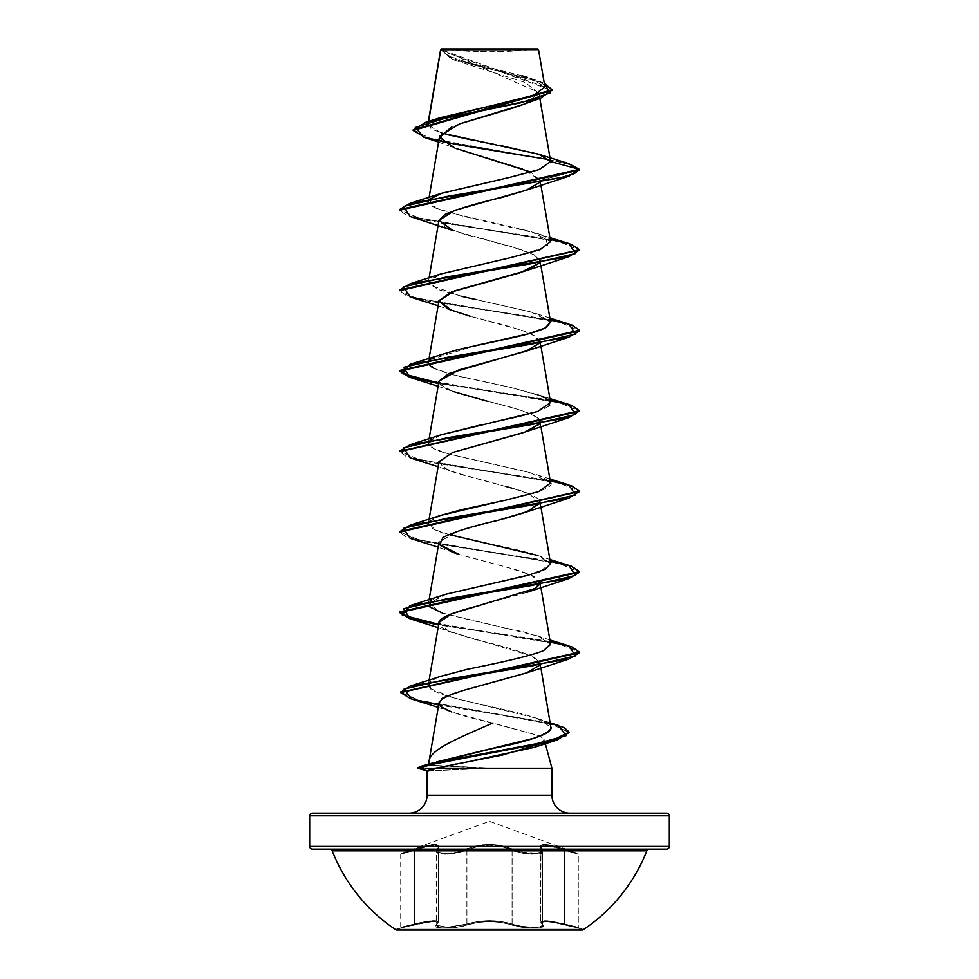 <?xml version="1.0" encoding="UTF-8"?>
<svg xmlns="http://www.w3.org/2000/svg" width="979" height="979" viewBox="0 0 979 979"><rect width="100%" height="100%" fill="white"/><g stroke="black" fill="none" stroke-linecap="round" stroke-linejoin="round"><path stroke-width="0.73" stroke-dasharray="4.89 3.67" d="M540.885 846.639L542.011 850.176L542.011 924.017L542.758 925.216C543.712 928.41 521.795 927.725 512.09 924.017L512.09 850.188L501.982 846.664L489.524 845.232L477.054 846.651L466.91 850.188L466.91 924.017L456.655 926.403L445.102 927.284L437.454 926.391L436.242 925.216L436.989 924.017L436.989 850.176L436.242 851.669L437.442 853.137L445.127 854.263L456.728 853.137L445.09 854.263L437.405 853.137L436.218 851.669L436.952 850.188L436.952 924.017L436.218 925.216L437.442 926.403L445.102 927.284L456.655 926.391L466.885 924.017L466.885 850.176L456.703 853.137L466.91 850.188L466.91 924.017L477.116 921.594L489.488 920.639L477.116 921.582L466.885 924.017L466.885 850.176L477.006 846.639L489.476 845.207L501.97 846.639L512.115 850.176L512.115 924.017L501.897 921.582L489.512 920.627L501.872 921.594L512.09 924.017A0.893 0.636 109.2 0 1 511.368 924.886C523.312 929.169 549.403 929.181 542.709 924.886C549.427 929.169 523.337 929.181 511.393 924.886C496.806 920.468 482.219 920.468 467.607 924.886C455.688 929.169 429.573 929.181 436.255 924.886C439.779 920.493 432.485 920.493 414.386 924.886L396.275 929.157L582.725 929.157L582.725 930.05L396.275 930.05L396.275 929.157L582.725 929.157L582.725 930.05L396.275 930.05L396.275 929.157L420.113 923.54L433.562 921.496L437.393 922.451L435.52 926.256L440.269 927.957L456.985 927.26L477.507 922.463L489.488 921.508L501.493 922.463L522.492 927.321L539.184 927.908L543.492 926.22L541.607 922.451L545.438 921.496L553.612 922.451L582.725 929.157L396.275 929.157L582.725 929.157L564.614 924.886L564.638 924.017L578.283 927.284L578.283 854.263L564.638 850.188L564.638 924.017L564.614 850.176L547.53 845.415L540.702 847.447L542.011 850.176L542.011 924.017L542.758 925.216L542.758 851.669L542.011 850.176L542.758 851.669C543.834 855.683 521.562 854.777 512.09 850.188A0.893 0.624 115.5 0 1 512.837 849.344L502.374 845.807L496.145 844.767L482.916 844.755L470.997 847.386L456.483 852.293L445.421 853.419L438.09 852.293L436.952 850.996L438.776 845.795L434.664 844.363L425.914 845.783L401.304 853.419L489.5 821.308L577.696 853.419L553.111 845.795L544.361 844.363L540.224 845.783L542.048 850.996L540.91 852.293L538.009 853.125L522.541 852.305L512.837 849.344C523.508 854.679 547.518 854.667 541.35 849.331A0.893 0.82 138.8 0 1 542.011 850.176A0.893 0.82 -41.2 0 0 541.35 849.331C537.728 842.895 545.523 842.895 564.712 849.331L577.696 853.419L489.5 821.308L401.304 853.419L425.853 845.807L434.59 844.387L438.727 845.807L436.928 850.996L438.066 852.293L445.384 853.419L456.447 852.293L476.614 845.795L489.476 844.363L502.362 845.783L517.23 850.996L528.207 853.125L533.592 853.419L540.934 852.305L542.072 850.996L540.273 845.807L544.385 844.387L558.691 847.386L564.724 849.344L564.614 850.176L564.712 849.331L577.696 853.419L564.724 849.344L564.638 850.188L578.283 854.263L564.614 850.176L564.724 849.344C545.536 842.919 537.752 842.919 541.387 849.344A0.893 0.82 -41.1 0 1 542.048 850.188L540.751 847.471L547.53 845.428L564.638 850.188L553.38 846.639L544.875 845.207L540.885 846.639L542.758 851.669L542.758 925.216L539.71 926.88L542.782 925.216L542.782 851.681L539.747 853.749L531.475 854.202L520.987 852.88L512.115 850.176L512.115 924.017L521.061 926.195L531.524 927.235L539.735 926.88L531.487 927.235L521.036 926.195L512.09 924.017L512.09 850.188C497.063 843.763 482.011 843.763 466.91 850.188L447.55 854.202L436.242 851.669L438.298 847.447L438.298 922.145L436.989 924.017L436.989 850.176L438.298 847.447C437.16 843.898 429.181 844.804 414.386 850.176L431.421 845.428L436.524 845.538L438.249 847.471L438.249 922.157L436.536 920.847L431.519 920.762L414.362 924.017L414.362 850.188C429.12 844.828 437.075 843.922 438.249 847.471L436.218 851.669L447.513 854.202L466.885 850.176C481.925 843.739 497.002 843.739 512.115 850.176C521.55 854.765 543.847 855.695 542.782 851.681L542.048 850.188A0.893 0.82 138.9 0 0 541.387 849.344C547.53 854.679 523.484 854.667 512.861 849.331A0.893 0.624 115.6 0 0 512.115 850.176A0.893 0.624 -64.4 0 1 512.861 849.331C497.246 842.895 481.68 842.895 466.139 849.331A0.893 0.624 64.4 0 1 466.885 850.176A0.893 0.624 -115.6 0 0 466.139 849.331C455.492 854.667 431.458 854.667 437.613 849.344A0.893 0.82 -138.9 0 0 436.952 850.188A0.893 0.82 41.1 0 1 437.613 849.344C441.211 842.919 433.428 842.919 414.276 849.344L414.362 850.188C396.691 855.511 396.679 855.511 414.362 850.188C396.691 855.511 396.679 855.511 414.362 850.188L414.276 849.344L401.304 853.419L414.288 849.331L414.386 850.176L414.288 849.331C433.513 842.895 441.309 842.895 437.65 849.331A0.893 0.82 41.2 0 0 436.989 850.176A0.893 0.82 -138.8 0 1 437.65 849.331C431.482 854.667 455.529 854.667 466.163 849.344A0.893 0.624 -115.5 0 1 466.91 850.188A0.893 0.624 64.5 0 0 466.163 849.344C481.754 842.919 497.32 842.919 512.837 849.344A0.893 0.624 -64.5 0 0 512.09 850.188L520.975 852.893L531.462 854.202L539.723 853.749L542.758 851.669M332.175 850.849L646.825 850.849L332.175 850.849M649.334 849.136L312.387 849.136L649.334 849.136M534.864 48.95L444.136 48.95A359.636 359.636 0 0 0 534.864 48.95L489.5 51.826L444.136 48.95L534.864 48.95M552.119 90.08L540.494 82.395L452.579 59.34L440.758 49.721M569.913 813.17L409.087 813.17L569.913 813.17A17.977 17.977 0 0 1 551.936 795.193L427.064 795.193L551.936 795.193M418.106 768.417L428.802 770.999L486.196 768.221L551.936 768.221L486.196 768.221L429.585 765.211L428.117 764.305L432.339 763.094M442.263 698.871C438.433 703.546 438.102 706.226 441.284 706.911C449.899 712.137 467.081 717.509 492.804 723.016L540.151 736.037L544.348 739.904L545.352 743.685L544.348 739.904L543.21 742.865M669.318 846.431L309.682 846.431L669.318 846.431M309.682 815.862L669.318 815.862L309.682 815.862M544.924 86.96L440.709 49.525L449.716 57.516L474.999 65.275L537.826 80.804L544.275 83.203L451.172 58.116L440.721 49.366L538.817 92.418L529.186 101.951M527.448 102.746L523.716 104.288M518.197 106.307L515.762 107.127M504.479 110.639L501.346 111.545M439.583 136.167L452.543 147.107L523.569 168.988L540.078 180.528L579.409 169.991L570.757 164.888L549.892 159.773L570.757 164.888L579.409 169.991L540.078 180.528L531.083 172.133M539.441 182.559L526.996 189.95M438.971 220.202L445.335 227.287L464.854 234.36L517.891 248.507L533.665 254.467L540.029 260.438L540.91 265.566M539.821 262.299L539.441 263.033L534.436 254.883L511.87 246.745L452.751 230.457M539.821 342.76L536.749 336.788L522.407 330.412L470.777 316.486C496.145 322.544 516.08 328.21 530.594 333.484L540.029 340.912M539.441 343.494L529.333 349.968M438.971 381.137L440.097 384.466C442.153 387.868 453.412 392.31 473.873 397.792C494.664 403.544 529.272 410.434 538.242 418.461C529.994 412.795 513.29 407.129 488.117 401.463M539.821 423.234L539.441 423.968M438.971 461.611L443.768 467.815L459.102 474.032L505.641 486.441C523.814 490.968 535.011 495.496 539.221 500.036M504.271 518.723L458.099 531.083L438.971 542.072L439.387 544.373M539.821 584.169L535.403 577.316C530.557 574.538 523.153 571.773 513.204 568.995L458.882 554.42L509.484 567.955L530.899 575.028L540.029 582.309M438.971 622.534L448.26 631.002L532.833 656.395L540.029 662.783M539.821 664.631L527.094 672.72M434.896 762.372L436.658 761.907M551.042 728.425C552.866 723.432 538.683 717.509 508.48 710.644C481.203 704.158 440.587 696.852 430.601 688.702L428.349 684.713M550.577 643.949L543.675 638.247L523.202 631.773C493.086 625.508 466.102 619.242 442.227 612.964L428.423 603.713L446.167 594.155M550.577 563.476L540.702 556.549C518.515 548.632 479.575 542.354 461.537 537.74C432.363 531.462 422.72 525.197 432.608 518.919L441.358 515.211M448.798 534.485L435.276 529.847L428.423 523.251L429.108 519.249M429.426 521.342L441.003 515.333M499.682 501.444L505.862 500.122C541.779 492.241 556.402 485.976 549.745 481.313L537.642 474.974L527.363 471.915L448.162 453.84L433.685 448.602L428.423 442.777M550.577 483.014L530.447 472.759L450.34 454.452C436.695 450.866 429.389 447.281 428.423 443.695M428.765 441.823L440.893 434.896M550.577 402.54L539.319 395.1L510.047 387.28L453.399 374.798L434.517 368.557L428.423 362.316M430.283 359.574L476.21 345.465M550.577 322.079L531.242 312.044L464.168 296.943L437.515 289.392L428.423 281.842L440.807 273.998M550.577 241.605L531.132 231.546L444.772 211.427L432.241 206.398L428.423 201.368M430.27 198.639L440.88 193.499M441.37 133.034L427.762 124.81L428.594 121.408L428.19 123.758L434.015 120.001M522.272 75.836L468.696 62.68L448.566 56.097L440.709 49.525L537.581 49.623M440.746 49.794L456.03 60.674L525.307 82.493L538.866 93.409L523.606 104.325M460.216 123.66L451.637 126.915M438.555 142.126L456.459 148.637M442.851 141.931L423.846 137.244M440.734 49.525L440.538 50.419L552.144 90.411M568.273 163.432L429.524 138.223L413.175 129.815M446.73 134.527L431.311 129.142L428.19 123.758L440.085 117.725M492.596 105.475L503.194 103.223M534.314 95.036L544.899 86.862L531.56 78.687L527.51 77.365M413.211 130.146L430.503 138.467L568.309 163.444M499.804 145.357L493.416 144.146M480.762 141.759L474.215 140.499M312.387 813.17L666.613 813.17L312.387 813.17M568.371 813.17L409.087 813.17L568.371 813.17M428.802 770.999L419.893 768.552L486.196 768.552L427.064 770.828M455.969 764.012L472.612 760.707M534.118 747.405L544.348 739.904L540.163 736.037L451.808 712.039L438.225 707.389M539.441 665.365L532.833 656.395C518.515 650.729 499.119 645.063 474.644 639.397L448.027 630.904C441.162 627.759 438.151 624.932 438.996 622.411M479.955 605.414L526.261 592.564L535.403 588.416M539.906 503.439L529.284 493.869L511.858 488.142M505.641 486.441L452.739 471.854L446.877 469.443L438.935 461.807M522.26 433.024L538.426 425.216L538.242 418.461M438.09 386.264L452.751 391.392L440.097 384.466L438.959 381.174M470.777 316.486L452.726 310.918M410.103 216.481L559.242 241.703L579.372 250.122L571.748 245.129L551.813 240.149L425.522 220.202L406.334 215.209L399.591 210.228M410.115 296.943L559.254 322.177L579.372 330.596L571.76 325.603L551.826 320.61L425.498 300.663L406.322 295.67L399.591 290.69M410.115 377.417L559.229 402.638L579.372 411.045M410.103 457.878L559.254 483.112L579.372 491.531L571.76 486.539L551.826 481.546L425.51 461.598L406.322 456.606L399.591 451.625M410.128 538.352L559.229 563.574L579.372 571.981L571.748 567L551.801 562.007L425.51 542.06L406.322 537.079L399.591 532.087M410.103 618.814L559.254 644.047L579.372 652.467L565.544 645.589L530.312 638.712L438.555 624.957M411.767 699.104L551.263 724.117L569.154 732.463L556.745 725.61L524.646 718.745L438.616 705.039M568.872 243.526L419.771 218.293L399.628 209.885L415.182 217.203L454.329 224.521L550.149 239.145M568.885 324L418.645 298.509L404.486 294.263L399.591 290.017L414.178 297.42L453.228 304.812L550.149 319.619M568.885 404.462L438.665 382.911L550.149 400.081M568.885 484.923L419.746 459.702L399.628 451.282L415.169 458.6L454.317 465.918L550.149 480.554M399.591 531.426L414.19 538.817L453.24 546.221L550.149 561.016M568.872 645.859L438.665 624.308L550.149 641.49M558.422 725.451L419.82 700.56L400.705 692.263L417.543 700.009L550.369 723.224M579.409 410.715L566.449 404.425L531.34 397.474L438.555 383.56M429.157 764.171L427.97 764.868L429.585 765.211L419.893 767.879L486.685 767.879L486.196 768.552L419.893 768.552M568.897 565.397L419.758 540.163L399.628 531.756M429.414 199.483L435.325 208.001L464.364 216.53L537.642 233.565L545.548 236.82L547.665 246.059L520.755 255.311L441.37 273.802L429.952 279.407L429.744 284.999L461.023 296.209M476.932 299.77L531.242 312.044L537.642 314.039L550.553 321.969M441.358 354.276L430.931 359.06M434.333 368.471C441.223 371.604 451.833 374.737 466.163 377.87L510.047 387.28L543.321 396.679M549.598 400.668L549.745 405.159M548.852 406.089C533.261 416.197 489.108 422.463 481.093 424.886M441.37 434.737L430.27 440.048M549.892 559.486L537.63 555.436L550.59 563.671L539.184 571.895M536.712 572.752L445.751 594.277M441.37 595.673L430.283 600.984M442.227 612.964L537.642 635.909L550.614 644.378M543.663 650.57C519.751 659.895 478.413 666.161 466.885 669.379M434.664 678.79L433.477 679.377M430.601 688.702L453.95 697.929L536.945 718.366L551.055 727.238M419.893 767.879L429.585 765.211L486.685 767.879L419.893 767.879M529.394 49.599L449.067 49.537M441.15 48.95L537.85 48.95L441.15 48.95M444.136 48.95L480.652 48.95L444.136 48.95M553.282 921.582L564.614 924.017L564.614 850.176L578.283 854.263L578.283 927.284L553.331 921.594L544.911 920.639L540.751 922.157L547.506 920.762L564.638 924.017L547.457 920.749L540.702 922.145L544.85 920.627L553.282 921.582M540.702 847.447L540.702 922.145L542.011 924.017A0.893 0.832 -50.2 0 0 542.709 924.886A0.893 0.832 129.8 0 1 542.011 924.017L540.897 921.582M540.946 921.594L542.048 924.017L542.048 850.188L540.934 846.664L544.899 845.232L553.392 846.651L564.638 850.188L564.638 924.017L578.283 927.284L564.614 924.017L564.614 924.886C546.527 920.493 539.233 920.493 542.745 924.886C539.172 920.468 546.466 920.468 564.602 924.886L578.956 928.153L553.649 922.463L545.487 921.508L541.656 922.463L542.745 924.886A0.893 0.832 -50.1 0 1 542.048 924.017L542.048 850.188L542.782 851.681L542.782 925.216L540.751 922.157L540.934 846.664M436.952 924.017L438.249 922.157L438.249 847.471L436.952 850.188L436.952 924.017L436.218 925.216L447.476 927.235L466.885 924.017C481.974 919.599 497.051 919.599 512.115 924.017C521.819 927.737 543.749 928.41 542.782 925.216L542.048 924.017A0.893 0.832 129.9 0 0 542.745 924.886L543.516 926.269L542.121 927.321L533.898 928.153L522.04 927.248L511.393 924.886A0.893 0.636 109.2 0 0 512.115 924.017A0.893 0.636 -70.8 0 1 511.393 924.886L501.505 922.451L489.512 921.496L477.495 922.451L467.607 924.886A0.893 0.636 70.8 0 1 466.885 924.017A0.893 0.636 -109.2 0 0 467.607 924.886L456.495 927.321L444.429 928.153L436.707 927.26L435.484 926.22L436.255 924.886A0.893 0.832 -129.9 0 0 436.952 924.017A0.893 0.832 50.1 0 1 436.255 924.886A0.893 0.832 50.2 0 0 436.989 924.017L438.298 922.145L438.298 847.447L436.585 845.526L431.494 845.403L414.386 850.176L414.386 924.017L414.362 850.188L404.633 853.15L414.386 850.176L414.386 924.017L404.608 926.403L431.531 920.749L436.573 920.835L438.298 922.145C437.209 919.709 429.23 920.333 414.386 924.017C429.206 920.346 437.172 919.734 438.249 922.157L436.952 924.017M401.304 853.419L400.717 854.263L404.657 853.137L400.717 854.263L400.717 927.284L404.608 926.403L400.044 928.153L414.398 924.886L414.362 924.017C396.642 928.3 396.63 928.312 414.362 924.017C396.642 928.3 396.63 928.312 414.362 924.017L414.398 924.886C432.522 920.468 439.816 920.468 436.291 924.886C429.597 929.169 455.663 929.181 467.632 924.886A0.893 0.636 -109.2 0 1 466.91 924.017L447.489 927.235L436.242 925.216L436.989 924.017A0.893 0.832 -129.8 0 1 436.291 924.886L437.344 922.463L436.047 921.753L429.891 921.753L400.044 928.153M512.09 924.017C497.014 919.624 481.962 919.624 466.91 924.017A0.893 0.636 70.8 0 0 467.632 924.886C482.194 920.493 496.781 920.493 511.368 924.886A0.893 0.636 -70.8 0 0 512.09 924.017M428.325 121.494L427.762 124.81M538.817 92.418L539.845 98.414M429.108 197.379L428.459 201.221M540.029 179.928L540.91 185.104M429.108 277.84L428.423 281.842M429.108 358.314L428.447 362.206M540.053 341.035L540.91 346.04M429.108 438.776L428.447 442.679M540.029 421.374L540.91 426.501M540.029 501.848L540.91 506.975M429.108 599.711L428.423 603.713M540.065 582.481L540.91 587.437M429.108 680.185L428.374 684.468M540.053 662.905L540.91 667.911M456.03 60.674L452.579 59.34M440.538 50.419L440.538 49.758M531.56 78.687L537.826 80.804M452.726 632.789L438.09 627.674M452.739 552.327L438.09 547.2M452.739 471.854L438.09 466.738M451.968 310.637L438.09 305.803M579.409 571.65L579.409 572.323M550.308 722.845L536.945 718.366M549.892 639.948L537.642 635.909M549.892 479.012L537.642 474.974M549.892 398.551L537.63 394.5M549.892 318.077L537.642 314.039M549.892 237.616L537.642 233.565M577.696 853.419L578.283 854.263M542.782 851.669L540.751 847.471M438.249 847.471L436.218 851.669L436.206 925.228L438.298 922.145M438.249 922.157L436.242 925.228L436.242 851.669L438.298 847.447M540.702 922.145L542.758 925.216M578.283 927.284L578.956 928.153M540.751 922.157L542.794 925.228"/><path stroke-width="1.47" d="M649.334 849.136A2.692 2.692 0 0 0 646.825 850.849L332.175 850.849A169.024 169.024 0 0 0 396.275 930.05L582.725 930.05A169.024 169.024 0 0 0 646.825 850.849L332.175 850.849A2.692 2.692 0 0 0 329.666 849.136M312.387 849.136L666.613 849.136A2.692 2.692 0 0 0 669.318 846.431L309.682 846.431A2.692 2.692 0 0 0 312.387 849.136A2.692 2.692 0 0 1 309.682 846.431L669.318 846.431L669.318 815.862A2.692 2.692 0 0 0 666.613 813.17L312.387 813.17A2.692 2.692 0 0 0 309.682 815.862L669.318 815.862L309.682 815.862L309.682 846.431L309.682 815.862A2.692 2.692 0 0 1 312.387 813.17L666.613 813.17A2.692 2.692 0 0 1 669.318 815.862L669.318 846.431A2.692 2.692 0 0 1 666.613 849.136L312.387 849.136M441.15 48.95L537.85 48.95L538.523 49.623L537.85 48.95L441.15 48.95M440.758 49.721L538.523 49.623L440.709 49.391L428.594 121.408L440.758 49.721M543.21 742.865L502.386 755.054L435.361 768.221L551.936 768.221L545.352 743.685L551.936 768.221L551.936 795.193L427.064 795.193A17.977 17.977 0 0 1 409.087 813.17A17.977 17.977 0 0 0 427.064 795.193L551.936 795.193L551.936 768.221L435.361 768.221L427.064 770.73L427.064 795.193L427.064 770.73L428.802 770.999M427.97 764.868L429.157 764.171L429.255 760.071L428.117 764.305L429.255 760.071C431.298 748.617 462.688 736.33 492.804 723.016C462.688 736.33 431.298 748.617 429.255 760.071L439.008 702.751L441.284 706.911L451.808 712.039M529.186 101.951L527.448 102.746M523.716 104.288L518.197 106.307M515.762 107.127L504.479 110.639M501.346 111.545L459.64 123.856L439.583 136.167L429.108 197.379M540.078 180.528L539.821 181.825L540.078 180.528M526.996 189.95L501.725 197.513C476.92 203.191 457.952 208.857 444.821 214.511L438.971 220.202L429.108 277.84M540.029 260.438L539.821 262.299M451.968 310.637L438.935 300.859L454.77 290.8L526.261 270.693L539.441 263.033L520.179 272.762L451.466 292.011L438.971 300.675L448.125 309.083L470.777 316.486M540.053 341.035L539.441 343.494M529.333 349.968L448.982 373.476L438.971 381.137L429.108 438.776M538.242 418.461L540.029 421.374L539.821 423.234M539.441 423.968L524.634 432.204L452.775 452.445L438.971 461.611L429.108 519.249M539.221 500.036L540.029 501.848L528.746 511.136L497.675 520.436C472.612 526.102 454.403 531.768 443.034 537.434L439.706 544.875L452.739 552.327L458.882 554.42L439.387 544.373M540.065 582.481L535.403 588.416L451.135 614.004L438.971 622.534L429.108 680.185M540.053 662.905L539.821 664.631M527.094 672.72L463.422 690.391C447.219 695.959 440.171 698.798 442.263 698.871L439.008 702.751M429.255 760.071L429.157 764.171L493.93 748.189C527.705 741.617 546.747 735.021 551.042 728.425L540.91 667.911M432.339 763.094L434.896 762.372M436.658 761.907L533.616 738.313C544.385 734.996 550.186 731.705 551.042 728.425L551.055 727.238M430.417 681.421L428.374 684.468M433.452 679.389L434.664 678.79M440.856 676.318L466.885 669.379C508.223 661.106 533.812 654.829 543.663 650.57L550.577 643.949L540.91 587.437M446.167 594.155L527.938 575.346L545.462 569.227L550.577 563.476L540.91 506.975M537.63 555.436L448.798 534.485M428.423 523.251L429.426 521.342M441.003 515.333L499.682 501.444M399.628 531.756L410.128 525.16L441.358 515.211L462.21 509.521L505.862 500.122L538.817 491.568L550.577 483.014L540.91 426.501M428.447 442.679L428.765 441.823M440.893 434.896L537.544 411.535L550.577 402.54L540.91 346.04M428.447 362.206L430.283 359.574M476.21 345.465L528.574 333.766L545.291 327.928L550.577 322.079L540.91 265.566M440.807 273.998L510.01 257.795L540.065 249.706L550.577 241.605L540.91 185.104M428.459 201.221L430.27 198.639M440.88 193.499L509.043 177.554L539.148 169.575L550.614 161.596L539.453 154.462L499.804 145.357M539.845 98.414L550.577 161.18L538.499 154.144L441.37 133.034M434.015 120.001L533.812 95.22L544.924 86.96L538.523 49.623L529.394 49.599M438.555 142.126L423.846 137.244L415.28 127.466L447.085 117.688L540.653 98.145L523.606 104.325L460.216 123.66M451.637 126.915L439.571 137.452L454.758 147.988M456.459 148.637L531.083 172.133M413.175 130.488L413.175 129.815L552.144 89.738L552.144 90.411L413.175 130.488L425.657 137.806L460.044 145.125L549.892 159.773L442.851 141.931M540.653 98.145L552.119 90.08M539.453 154.462L568.309 163.444L579.409 169.318L399.591 209.555L399.591 210.228L579.409 169.991L568.273 163.432M552.144 89.738L544.275 83.203L550.112 92.968L520.901 102.746L425.816 122.277L413.211 130.146M440.538 49.758L440.538 50.419M425.816 122.277L440.085 117.725L492.596 105.475M503.194 103.223L534.314 95.036M527.51 77.365L522.272 75.836M568.897 176.244L447.317 196.363L403.532 206.422L410.103 216.481L452.751 230.457L438.947 220.397L454.758 210.338L526.261 190.22L568.897 176.244L579.409 169.318L550.614 161.596L539.258 169.538L509.41 177.468L441.345 193.34L429.414 199.483M493.416 144.146L480.762 141.759M474.215 140.499L446.73 134.527M551.936 795.193A17.977 17.977 0 0 0 569.913 813.17M427.064 770.73L455.969 764.012M472.612 760.707L534.118 747.405L557.21 739.94L430.099 764.856L418.106 768.417L427.309 770.889M442.263 698.871L452.298 694.025L463.422 690.391L526.261 673.026L539.441 665.365M438.996 622.411C438.984 617.957 452.641 612.291 479.955 605.414M535.403 588.416L539.821 584.169M504.271 518.723L526.249 512.09L539.906 503.439M511.858 488.142L505.641 486.441M438.935 461.807L452.775 452.445L522.26 433.024M488.117 401.463L452.751 391.392M438.959 381.174L458.784 369.94L526.261 351.155L539.821 342.76M526.261 190.22L539.441 182.559M550.149 239.145L571.76 244.469L579.409 249.78L399.591 290.017L399.591 290.69L579.372 250.122L568.872 256.718L447.281 276.837L403.519 286.884L410.115 296.943L438.09 305.803M438.555 383.56L409.932 377.356L399.591 371.163L579.409 330.926L568.897 337.18L447.305 357.298L403.519 367.358L410.115 377.417L438.09 386.264M579.372 411.045L568.872 417.654L447.293 437.76L403.532 447.819L410.103 457.878L438.09 466.738M550.149 480.554L571.773 485.878L579.409 491.189L399.591 531.426L399.591 532.087L579.372 491.531L568.897 498.115L447.293 518.234L403.519 528.293L410.128 538.352L438.09 547.2M438.555 624.957L409.932 618.765L399.591 612.56L579.409 572.323L568.885 578.589L447.305 598.695L403.532 608.754L410.103 618.814L438.09 627.674M438.616 705.039L410.837 698.822L400.668 692.606L579.409 652.797L568.885 659.051L447.856 679.083L404.021 689.094L411.767 699.104L438.225 707.389M418.437 767.805L419.893 768.552L417.837 768.234L435.019 763.804L456.263 759.374L551.116 741.654L569.154 732.463L557.21 739.94M399.591 209.555L410.128 203.289L560.355 177.811L574.514 173.564L579.409 169.318L550.614 161.596M550.149 319.619L571.773 324.942L579.409 330.253L399.591 370.49L409.956 376.695L438.665 382.911L402.185 373.562L410.128 364.225L531.707 344.106L575.481 334.047L568.885 324L549.892 318.077M550.149 400.081L571.76 405.404L579.409 410.715L399.628 451.282L410.103 444.699L531.683 424.58L575.468 414.521L568.885 404.462L549.892 398.551M550.149 561.016L571.76 566.339L579.409 571.65L399.591 611.887L409.968 618.104L438.665 624.308L402.185 614.971L410.115 605.634L531.683 585.515L575.468 575.456L568.897 565.397L549.892 559.486M550.149 641.49L571.773 646.813L579.409 652.124L400.705 692.263L410.115 686.095L531.707 665.977L575.481 655.918L568.872 645.859L549.892 639.948M550.369 723.224L564.369 727.678L569.178 732.121L551.116 740.981L456.263 758.701L435.019 763.13L417.837 767.56L417.837 768.234M399.591 450.952L399.591 451.625L579.409 411.388L579.409 410.715M419.893 768.552L420.578 766.435L528.109 745.937L566.107 735.694L558.422 725.451L550.308 722.845M410.128 525.16L531.719 505.042L575.481 494.982L568.885 484.923L549.892 479.012M399.591 290.017L410.103 283.763L531.695 263.645L575.481 253.585L568.872 243.526L549.892 237.616M461.023 296.209L476.932 299.77M550.553 321.969L546.784 327.096C540.738 330.572 528.317 334.328 509.533 338.379L457.695 349.662L410.128 364.225M430.931 359.06C426.55 361.887 427.688 365.02 434.333 368.471M543.321 396.679L549.598 400.668M549.745 405.159L548.852 406.089M481.093 424.886L441.37 434.737L410.103 444.699M430.27 440.048L428.423 443.695M539.184 571.895L536.712 572.752M445.751 594.277L410.115 605.634M430.283 600.984L429.842 606.968L442.227 612.964M550.614 644.378L543.663 650.57M467.399 669.269L441.358 676.146L410.115 686.095M430.65 681.225L428.594 683.721L430.601 688.702M449.067 49.537L440.734 49.525M646.825 850.849A169.024 169.024 0 0 1 582.725 930.05L396.275 930.05A169.024 169.024 0 0 1 332.175 850.849M440.636 49.501L428.325 121.494M438.971 300.675L429.108 358.314M438.971 542.072L429.108 599.711M526.261 673.026L568.885 659.051M526.261 592.564L568.885 578.589M526.249 512.09L568.897 498.115M526.261 431.629L568.872 417.654M526.261 351.155L568.897 337.18M526.261 270.693L568.872 256.718M579.409 249.78L579.409 250.453M579.409 330.253L579.409 330.926M399.591 370.49L399.591 371.163M579.409 491.189L579.409 491.862M579.409 571.65L579.409 572.323M399.591 611.887L399.591 612.56M579.409 652.124L579.409 652.797M400.668 691.933L400.668 692.606M569.178 732.121L569.178 732.794M420.578 766.435L432.645 763.008M410.103 283.763L441.37 273.802M410.128 203.289L441.345 193.34"/></g></svg>
